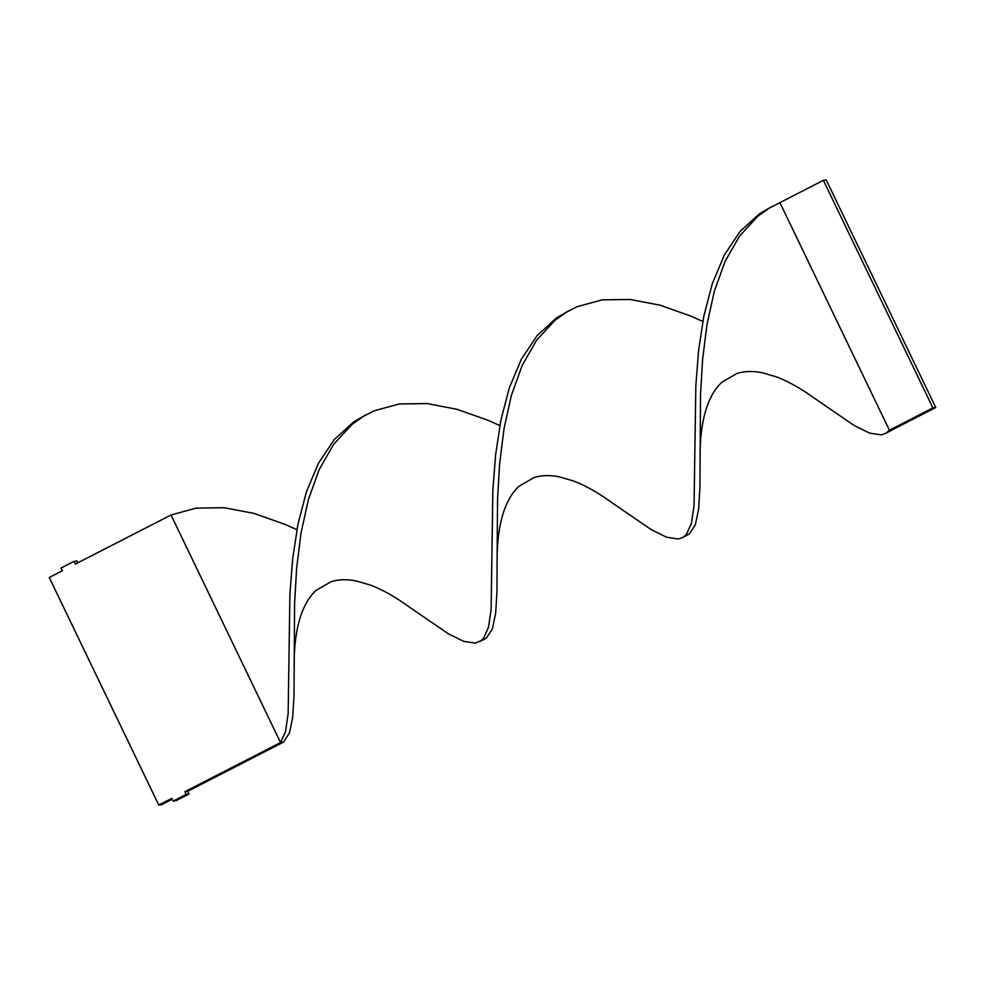 <?xml version="1.0" encoding="UTF-8"?>
<svg xmlns="http://www.w3.org/2000/svg" width="985" height="985" viewBox="0 0 985 985"><rect width="100%" height="100%" fill="white"/><g stroke="black" fill="none" stroke-linecap="round" stroke-linejoin="round"><path stroke-width="1.48" d="M172.24 799.217L161.614 804.671L158.77 805.053L171.821 798.355L173.138 801.088L186.177 794.39L184.872 791.657L280.553 742.579L285.588 731.289L288.149 713.559L289.898 594.411L292.644 558.926L297.95 524.242L306.397 491.884L318.414 463.282L334.198 439.642L353.738 421.863L366.125 414.759M158.77 805.053L49.25 577.481L62.301 570.783L60.984 568.049L74.035 561.364L75.34 564.085L171.021 515.007L280.553 742.579L283.385 742.197L289.393 733.099L292.693 717.462L294.01 695.73L294.589 603.411L296.657 568.013L301.041 532.885L308.391 499.592L319.189 469.599L333.718 444.21L352.027 424.4L363.231 416.433L373.98 410.88L399.196 403.961L427.121 403.579L457.028 409.304L488.104 420.312L499.863 425.582M77.766 562.841L76.867 560.982L74.035 561.364M173.138 801.088L175.97 800.707L189.022 794.021L187.704 791.287L184.872 791.657M187.704 791.287L283.385 742.197M189.022 794.021L186.177 794.39M294.146 665.946C294.01 646.689 296.116 630.277 300.437 616.733C304.094 605.443 309.29 596.676 316 590.434L331.083 581.667C338.532 579.365 346.905 579.118 356.201 580.928L370.692 585.164C383.017 589.929 395.835 597.181 409.132 606.92L448.249 633.724L463.689 641.358L475.361 643.119L483.795 639.573L486.344 638.083L492.352 628.972L495.652 613.335L496.969 591.603L497.093 561.832C496.969 542.563 499.075 526.162 503.397 512.606C507.053 501.328 512.237 492.562 518.96 486.307L534.042 477.54C541.491 475.238 549.852 474.992 559.16 476.802L573.652 481.037C585.976 485.802 598.794 493.054 612.091 502.793L651.196 529.61L666.636 537.231L678.32 538.992L683.048 537.342L689.303 533.956L695.312 524.857L698.611 509.22L699.929 487.489L700.507 395.157L702.576 359.771L706.959 324.631L714.31 291.338L725.108 261.357L739.636 235.957L757.945 216.158L769.137 208.192L779.898 202.639L889.418 430.211L892.262 429.829L886.008 433.228L889.418 430.211L932.906 407.901L935.75 407.519L826.23 179.947L823.386 180.329L779.898 202.639M683.048 537.342L686.459 534.326L691.507 523.047L694.068 505.317L695.816 386.169L698.562 350.685L703.869 315.988L712.315 283.643L724.32 255.041L740.104 231.401L759.657 213.622L772.031 206.505M171.021 515.007L196.237 508.088L224.161 507.706L254.081 513.419L285.145 524.439L296.904 529.708M497.093 561.832L497.548 499.284L499.617 463.886L504 428.758L511.35 395.465L522.149 365.484L536.677 340.084L554.986 320.285L566.178 312.307L576.939 306.766L602.155 299.846L630.08 299.465L659.987 305.178L691.064 316.185L702.822 321.467M480.089 641.469L483.5 638.452L488.548 627.162L491.109 609.444L492.857 490.296L495.603 454.811L500.909 420.115L509.356 387.758L521.373 359.168L537.157 335.516L556.697 317.736L569.071 310.632M700.052 457.705C699.929 438.448 702.034 422.036 706.356 408.492C710.013 397.201 715.196 388.435 721.919 382.192L737.002 373.426C744.451 371.123 752.811 370.865 762.107 372.687L776.611 376.923C788.936 381.688 801.741 388.94 815.051 398.679L854.155 425.483L869.595 433.117L881.279 434.877L886.008 433.228M935.75 407.519L892.262 429.829M823.386 180.329L932.906 407.901"/></g></svg>
